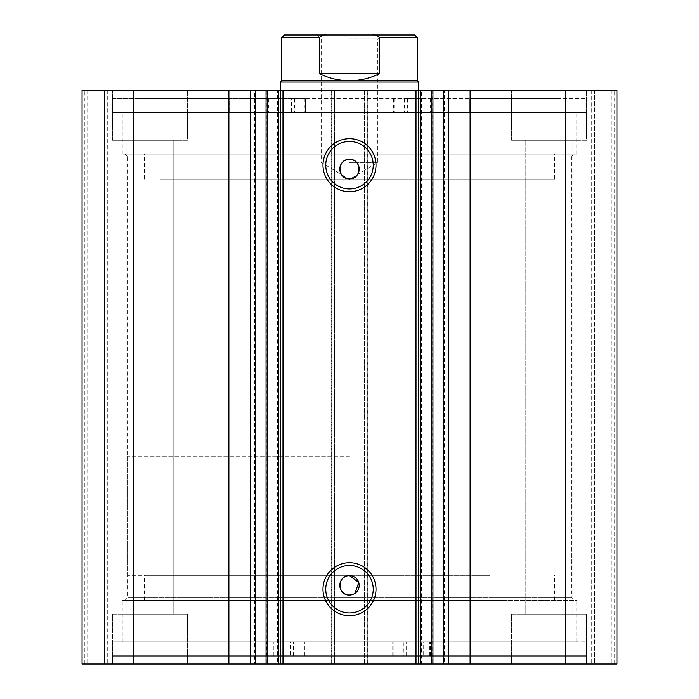<?xml version="1.0" encoding="UTF-8"?>
<svg xmlns="http://www.w3.org/2000/svg" width="699" height="699" viewBox="0 0 699 699"><rect width="100%" height="100%" fill="white"/><g stroke="black" fill="none" stroke-linecap="round" stroke-linejoin="round"><path stroke-width="0.52" stroke-dasharray="3.5 2.62" d="M349.5 34.95L381.645 34.95L349.5 34.95M349.5 38.829L377.766 38.829L349.5 38.829M349.5 162.43L377.766 162.43L349.5 162.43M417.399 80.673L281.601 80.673M418.788 82.063L280.212 82.063M349.5 575.364L127.795 575.364L349.5 575.364M349.5 456.194L127.795 456.194L349.5 456.194M414.629 34.95L372.392 34.95C375.45 34.583 377.783 35.509 379.382 37.72L379.382 73.753C369.946 78.332 359.985 80.647 349.5 80.673C339.015 80.647 329.054 78.332 319.618 73.753L319.618 37.72C321.225 35.509 323.55 34.583 326.608 34.95L284.371 34.95M372.392 34.95L326.608 34.95M379.382 73.753L319.618 73.753M504.879 641.883L122.246 641.883L504.879 641.883M504.879 600.31L122.246 600.31L504.879 600.31M489.719 600.31L144.422 600.31L489.719 600.31M489.719 575.364L144.422 575.364L489.719 575.364M112.548 98.69L305.358 98.69L305.358 112.548L558.02 112.548L469.833 112.548L469.833 98.69L393.642 98.69L586.452 98.69L112.548 98.69L112.548 112.548L305.358 112.548M291.448 98.69L274.821 98.69L291.448 98.69L291.448 112.548L274.821 112.548L291.448 112.548M274.821 98.69L274.821 112.548M424.179 98.69L407.552 98.69L424.179 98.69L424.179 112.548L407.552 112.548L424.179 112.548M407.552 98.69L407.552 112.548M305.358 98.69L229.167 98.69L229.167 112.548L229.176 98.69L140.98 98.69L140.98 112.548M140.98 98.69L558.02 98.69L558.02 112.548M404.459 98.69L404.459 112.548L112.548 112.548L586.452 112.548L112.548 112.548L112.548 97.86L586.452 97.86L586.452 112.548L586.452 98.69M294.541 98.69L294.541 112.548M558.02 98.69L469.833 98.69L469.824 112.548L404.459 112.548M403.332 655.732L468.942 655.732L468.95 641.883L140.927 641.883L228.293 641.883L228.293 655.732L304.458 655.732L112.548 655.732L586.452 655.732L403.332 655.732L403.332 641.883L468.95 641.883L468.942 655.732L557.968 655.732L140.927 655.732L228.293 655.732L228.293 641.883L304.458 641.883L112.548 641.883L403.332 641.883M423.218 641.883L406.591 641.883L423.218 641.883L423.218 655.732L406.591 655.732L423.218 655.732M290.487 641.883L273.859 641.883L290.487 641.883L290.487 655.732L273.859 655.732L290.487 655.732M112.548 655.732L112.548 641.883L586.452 641.883L112.548 641.883L112.548 656.571L586.452 656.571L586.452 641.883L586.452 655.732M293.423 655.732L293.423 641.883M304.458 655.732L304.441 641.883L304.458 655.732M421.584 90.381L432.943 90.381L421.584 90.381L421.584 664.05L432.943 664.05L421.584 664.05M444.311 90.381L443.629 90.381L444.311 90.381L444.311 664.05L443.629 664.05L444.311 664.05M269.936 90.381L277.416 90.381L277.416 664.05L266.319 664.05L266.319 90.381L269.936 90.381L269.936 664.05M254.689 664.05L255.371 664.05L254.689 664.05L254.689 90.381L255.371 90.381L254.689 90.381M266.319 664.05L277.416 664.05M277.416 90.381L266.319 90.381M573.984 600.31L125.016 600.31L573.984 600.31L571.205 597.54L127.795 597.54L571.205 597.54L571.205 156.891L127.795 156.891L125.016 154.121L573.984 154.121L125.016 154.121M125.016 600.31L127.795 597.54L127.795 156.891L571.205 156.891L573.984 154.121M349.5 565.482A23.74 23.74 0 0 0 325.76 589.222A23.74 23.74 0 0 0 349.5 612.962A23.74 23.74 0 0 0 373.24 589.222A23.74 23.74 0 0 0 349.5 565.482M349.5 141.469A23.74 23.74 0 0 0 325.76 165.2A23.74 23.74 0 0 0 349.5 188.94A23.74 23.74 0 0 0 373.24 165.2A23.74 23.74 0 0 0 349.5 141.469M576.893 641.883L122.107 641.883L576.893 641.883L576.893 600.31L122.107 600.31L576.893 600.31M122.107 641.883L122.107 600.31M586.452 656.571L112.548 656.571M576.893 664.05L122.107 664.05L576.893 664.05L576.893 656.571L122.107 656.571L576.893 656.571M122.107 664.05L122.107 656.571M576.893 112.548L122.107 112.548L576.893 112.548L576.893 154.121L122.107 154.121L576.893 154.121M122.107 112.548L122.107 154.121M576.893 90.381L122.107 90.381L576.893 90.381L576.893 97.86L122.107 97.86L576.893 97.86M122.107 90.381L122.107 97.86M511.624 140.263L511.624 90.381L586.452 90.381L511.624 90.381L586.452 90.381L511.624 90.381L511.624 140.263L586.452 140.263L586.452 90.381L586.452 140.263L511.624 140.263M112.548 140.263L112.548 90.381L187.376 90.381L112.548 90.381L187.376 90.381L112.548 90.381L112.548 140.263L187.376 140.263L187.376 90.381L187.376 140.263L112.548 140.263M586.452 614.168L586.452 664.05L511.624 664.05L586.452 664.05L511.624 664.05L586.452 664.05L586.452 614.168L511.624 614.168L511.624 664.05L511.624 614.168L586.452 614.168M187.376 614.168L187.376 664.05L112.548 664.05L187.376 664.05L112.548 664.05L187.376 664.05L187.376 614.168L112.548 614.168L112.548 664.05L112.548 614.168L187.376 614.168M173.798 140.263L173.798 614.168L126.126 614.168L173.798 614.168L126.126 614.168L173.798 614.168L173.798 140.263L126.126 140.263L126.126 614.168L126.126 140.263L173.798 140.263M572.874 140.263L572.874 614.168L525.202 614.168L572.874 614.168L525.202 614.168L572.874 614.168L572.874 140.263L525.202 140.263L525.202 614.168L525.202 140.263L572.874 140.263M331.763 90.381L82.063 90.381L82.063 664.05L334.533 664.05L334.533 90.381L331.212 90.381L331.212 664.05L334.533 664.05L334.533 90.381L331.763 90.381L331.763 664.05M104.509 664.05L87.052 664.05L107.279 664.05L104.509 664.05L104.509 90.381L84.832 90.381L107.279 90.381L104.509 90.381L104.509 664.05M333.982 90.381L331.212 90.381L331.212 664.05L333.982 664.05L333.982 90.381L365.018 90.381L365.018 664.05L333.982 664.05M365.018 664.05L367.788 664.05L367.788 90.381L364.467 90.381L364.467 664.05L367.788 664.05L367.788 90.381L365.018 90.381M364.467 664.05L616.937 664.05L611.948 664.05L616.937 664.05L616.937 90.381L364.467 90.381L364.467 664.05M594.491 664.05L611.948 664.05L591.721 664.05L594.491 664.05L594.491 90.381L611.948 90.381L591.721 90.381L594.491 90.381L594.491 664.05M82.063 90.381L84.832 90.381L82.063 90.381L82.063 664.05L82.063 90.381M133.692 90.381L133.692 664.05M616.937 90.381L616.937 664.05L616.937 90.381M565.308 664.05L565.308 90.381M353.213 594.307L354.882 593.407M418.788 664.05L418.788 90.381L280.212 90.381L280.212 664.05M87.052 90.381L87.052 664.05L87.052 90.381M107.279 90.381L107.279 664.05L107.279 90.381M611.948 90.381L611.948 664.05L611.948 90.381M591.721 90.381L591.721 664.05L591.721 90.381M586.452 97.86L112.548 97.86M429.064 90.381L429.064 664.05M159.905 179.058L554.578 179.058L159.905 179.058M159.905 154.121L554.578 154.121L159.905 154.121M280.212 456.194L280.212 90.381L418.788 90.381L418.788 456.194M413.555 179.058L280.212 179.058L413.555 179.058M221.4 112.548L488.068 112.548L221.4 112.548M221.4 90.381L488.068 90.381L221.4 90.381M139.407 154.121L576.754 154.121L139.407 154.121M139.407 112.548L576.754 112.548L139.407 112.548M379.382 37.72L417.399 37.72M281.601 37.72L319.618 37.72M305.341 98.69L305.341 112.548M393.659 98.69L393.659 112.548M394.07 98.69L394.07 112.548M430.593 98.69L430.593 112.548M431.309 98.69L431.309 112.548M268.407 98.69L268.407 112.548M304.93 98.69L304.93 112.548M267.691 98.69L267.691 112.548M392.751 655.732L392.751 641.883L392.742 655.732M304.039 655.732L304.039 641.883M267.568 655.732L267.568 641.883M266.852 655.732L266.852 641.883M429.763 655.732L429.763 641.883M393.17 655.732L393.17 641.883M430.47 655.732L430.47 641.883M432.681 90.381L432.681 664.05M367.237 664.05L367.237 90.381M84.832 664.05L84.832 90.381L84.832 664.05M614.168 664.05L614.168 90.381L614.168 664.05M317.355 34.95L321.234 38.829L321.234 162.43L349.5 179.416L377.766 162.43L377.766 38.829L381.645 34.95M127.795 575.364L127.795 456.194M571.205 575.364L571.205 456.194M122.246 641.883L122.246 600.31M144.422 600.31L144.422 575.364M554.578 600.31L554.578 575.364M576.754 641.883L576.754 600.31M393.642 98.69L393.642 112.548M406.591 655.732L406.591 641.883M273.859 655.732L273.859 641.883M557.968 655.732L557.968 641.883M140.927 655.732L140.927 641.883M144.422 179.058L144.422 154.121M418.788 179.058L418.788 90.381M210.932 112.548L210.932 90.381M122.246 154.121L122.246 112.548M576.754 154.121L576.754 112.548M488.068 112.548L488.068 90.381M280.212 179.058L280.212 90.381M554.578 179.058L554.578 154.121"/><path stroke-width="1.05" d="M281.601 80.673L417.399 80.673L418.788 82.063L280.212 82.063L281.601 80.673L281.601 37.72L284.371 34.95L326.608 34.95C323.55 34.583 321.217 35.509 319.618 37.72L281.601 37.72M417.399 80.673L417.399 37.72L379.382 37.72L379.382 73.753C369.946 78.332 359.985 80.647 349.5 80.673C339.015 80.647 329.054 78.332 319.618 73.753L319.618 37.72M379.382 37.72C377.775 35.509 375.45 34.583 372.392 34.95L326.608 34.95M379.382 73.753L319.618 73.753M372.392 34.95L414.629 34.95L417.399 37.72M416.01 664.05L416.01 90.381L432.943 90.381L432.943 664.05L278.613 664.05L278.613 90.381L267.656 90.381L267.656 664.05L278.613 664.05M432.943 90.381L443.629 90.381L443.629 664.05L432.943 664.05M267.656 90.381L228.888 90.381L228.888 664.05L267.656 664.05M349.5 191.718A26.51 26.51 0 0 1 322.99 165.2A26.51 26.51 0 0 1 349.5 138.69A26.51 26.51 0 0 1 376.01 165.2A26.51 26.51 0 0 1 349.5 191.718M349.5 141.469A23.74 23.74 0 0 0 325.76 165.2A23.74 23.74 0 0 0 349.5 188.94A23.74 23.74 0 0 0 373.24 165.2A23.74 23.74 0 0 0 349.5 141.469M349.5 615.732A26.51 26.51 0 0 1 322.99 589.222A26.51 26.51 0 0 1 349.5 562.712A26.51 26.51 0 0 1 376.01 589.222A26.51 26.51 0 0 1 349.5 615.732M349.5 565.482A23.74 23.74 0 0 0 325.76 589.222A23.74 23.74 0 0 0 349.5 612.962A23.74 23.74 0 0 0 373.24 589.222A23.74 23.74 0 0 0 349.5 565.482M354.882 593.407L358.779 582.529L349.5 575.644A9.699 9.699 0 0 0 339.801 585.343A9.699 9.699 0 0 0 349.5 595.041L353.213 594.307M349.5 575.644C337.005 575.041 336.962 595.627 349.5 595.041A9.699 9.699 0 0 0 359.199 585.343A9.699 9.699 0 0 0 349.5 575.644M349.5 159.381A9.699 9.699 0 0 0 339.801 169.088A9.699 9.699 0 0 0 349.5 178.787C362.012 179.381 362.021 158.787 349.5 159.381C337.005 158.778 336.962 179.372 349.5 178.787A9.699 9.699 0 0 0 359.199 169.088A9.699 9.699 0 0 0 349.5 159.381M228.888 664.05L82.063 664.05L82.063 90.381L228.888 90.381M443.629 90.381L616.937 90.381L616.937 664.05L443.629 664.05M278.613 90.381L282.99 90.381L282.99 664.05M416.01 90.381L282.99 90.381M133.692 664.05L133.692 90.381M565.308 90.381L565.308 664.05M418.788 82.063L418.788 664.05M280.212 664.05L280.212 82.063M255.371 90.381L255.371 664.05M470.112 90.381L470.112 664.05M250.574 90.381L250.574 664.05M431.344 664.05L431.344 90.381M420.387 90.381L420.387 664.05M448.426 90.381L448.426 664.05M266.057 90.381L266.057 664.05"/></g></svg>

